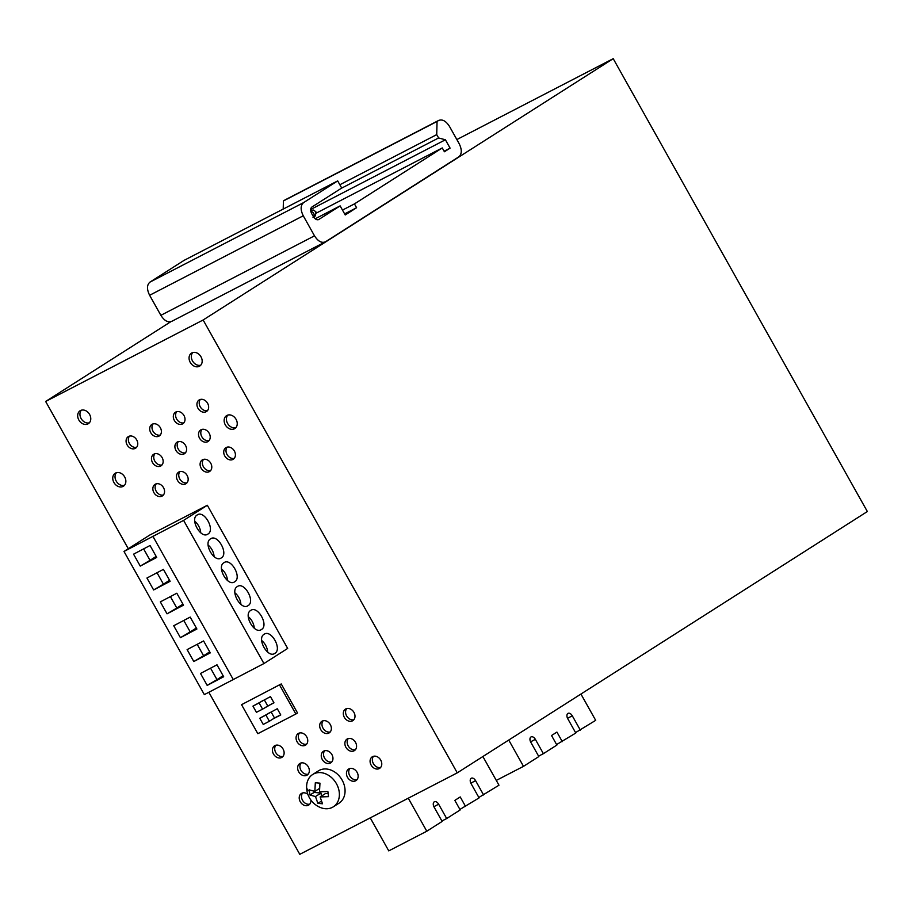<?xml version="1.0" encoding="UTF-8"?>
<svg xmlns="http://www.w3.org/2000/svg" width="913" height="913" viewBox="0 0 913 913"><rect width="100%" height="100%" fill="white"/><g stroke="black" fill="none" stroke-linecap="round" stroke-linejoin="round"><path stroke-width="1.37" d="M456.854 139.563L613.216 58.672L203.131 319.995L45.65 401.469L128.288 548.736M208.837 692.259L299.784 854.328L457.265 772.855L203.131 319.995M153.898 492.621A6.848 5.398 57.5 0 1 155.016 484.369A6.848 5.398 57.5 0 1 163.507 487.656A6.848 5.398 57.5 0 1 162.377 495.919A6.848 5.398 57.5 0 1 153.898 492.621M201.145 468.186A6.848 5.398 57.5 0 1 202.264 459.924A6.848 5.398 57.5 0 1 210.743 463.222A6.848 5.398 57.5 0 1 209.625 471.473A6.848 5.398 57.5 0 1 201.145 468.186M224.769 455.964A6.848 5.398 57.5 0 1 225.888 447.701A6.848 5.398 57.5 0 1 234.367 450.999A6.848 5.398 57.5 0 1 233.249 459.25A6.848 5.398 57.5 0 1 224.769 455.964M236.068 419.329A7.669 6.049 57.5 0 1 234.812 428.574A7.669 6.049 57.5 0 1 225.317 424.887A7.669 6.049 57.5 0 1 226.572 415.643A7.669 6.049 57.5 0 1 236.068 419.329M190.235 362.381A7.669 6.049 57.5 0 1 191.49 353.126A7.669 6.049 57.5 0 1 200.997 356.812A7.669 6.049 57.5 0 1 199.73 366.067A7.669 6.049 57.5 0 1 190.235 362.381M78.849 420.003A7.669 6.049 57.5 0 1 80.104 410.759A7.669 6.049 57.5 0 1 89.6 414.445A7.669 6.049 57.5 0 1 88.344 423.689A7.669 6.049 57.5 0 1 78.849 420.003M136.722 439.94A6.848 5.398 57.5 0 1 135.603 448.192A6.848 5.398 57.5 0 1 127.124 444.905A6.848 5.398 57.5 0 1 128.242 436.654A6.848 5.398 57.5 0 1 136.722 439.94M162.115 457.584A6.848 5.398 57.5 0 1 160.996 465.847A6.848 5.398 57.5 0 1 152.517 462.56A6.848 5.398 57.5 0 1 153.635 454.297A6.848 5.398 57.5 0 1 162.115 457.584M185.544 445.464A6.848 5.398 57.5 0 1 184.426 453.727A6.848 5.398 57.5 0 1 175.947 450.44A6.848 5.398 57.5 0 1 177.065 442.177A6.848 5.398 57.5 0 1 185.544 445.464M209.168 433.241A6.848 5.398 57.5 0 1 208.05 441.504A6.848 5.398 57.5 0 1 199.559 438.217A6.848 5.398 57.5 0 1 200.689 429.955A6.848 5.398 57.5 0 1 209.168 433.241M207.593 403.272A6.848 5.398 57.5 0 1 206.464 411.535A6.848 5.398 57.5 0 1 197.984 408.248A6.848 5.398 57.5 0 1 199.102 399.985A6.848 5.398 57.5 0 1 207.593 403.272M183.97 415.495A6.848 5.398 57.5 0 1 182.84 423.758A6.848 5.398 57.5 0 1 174.36 420.459A6.848 5.398 57.5 0 1 175.49 412.208A6.848 5.398 57.5 0 1 183.97 415.495M160.346 427.718A6.848 5.398 57.5 0 1 159.227 435.98A6.848 5.398 57.5 0 1 150.748 432.682A6.848 5.398 57.5 0 1 151.866 424.431A6.848 5.398 57.5 0 1 160.346 427.718M113.931 482.521A7.669 6.049 57.5 0 1 115.186 473.265A7.669 6.049 57.5 0 1 124.682 476.951A7.669 6.049 57.5 0 1 123.426 486.207A7.669 6.049 57.5 0 1 113.931 482.521M281.238 683.94L241.546 704.676L281.238 683.94L297.512 712.962L295.858 714.012L279.572 685.001M159.946 529.791L207.331 505.266L183.604 520.387L123.997 551.463L149.721 535.075L159.946 529.791M187.119 475.433A6.848 5.398 57.5 0 1 186.001 483.696A6.848 5.398 57.5 0 1 177.521 480.409A6.848 5.398 57.5 0 1 178.64 472.147A6.848 5.398 57.5 0 1 187.119 475.433M308.286 766.806A6.848 5.398 57.5 0 1 307.167 775.069A6.848 5.398 57.5 0 1 298.677 771.77A6.848 5.398 57.5 0 1 299.806 763.519A6.848 5.398 57.5 0 1 308.286 766.806M283.087 749.059A6.848 5.398 57.5 0 1 281.957 757.311A6.848 5.398 57.5 0 1 273.478 754.024A6.848 5.398 57.5 0 1 274.608 745.773A6.848 5.398 57.5 0 1 283.087 749.059M306.7 736.837A6.848 5.398 57.5 0 1 305.581 745.099A6.848 5.398 57.5 0 1 297.102 741.801A6.848 5.398 57.5 0 1 298.22 733.55A6.848 5.398 57.5 0 1 306.7 736.837M330.323 724.614A6.848 5.398 57.5 0 1 329.205 732.877A6.848 5.398 57.5 0 1 320.725 729.59A6.848 5.398 57.5 0 1 321.844 721.327A6.848 5.398 57.5 0 1 330.323 724.614M331.91 754.583A6.848 5.398 57.5 0 1 330.78 762.846A6.848 5.398 57.5 0 1 322.3 759.559A6.848 5.398 57.5 0 1 323.43 751.296A6.848 5.398 57.5 0 1 331.91 754.583M310.888 800.05A6.848 5.398 57.5 0 1 308.742 805.038A6.848 5.398 57.5 0 1 300.263 801.751A6.848 5.398 57.5 0 1 301.381 793.488A6.848 5.398 57.5 0 1 307.909 794.413M357.109 772.341A6.848 5.398 57.5 0 1 355.979 780.592A6.848 5.398 57.5 0 1 347.499 777.305A6.848 5.398 57.5 0 1 348.629 769.043A6.848 5.398 57.5 0 1 357.109 772.341M380.732 760.118A6.848 5.398 57.5 0 1 379.603 768.369A6.848 5.398 57.5 0 1 371.123 765.083A6.848 5.398 57.5 0 1 372.242 756.831A6.848 5.398 57.5 0 1 380.732 760.118M355.522 742.372A6.848 5.398 57.5 0 1 354.404 750.623A6.848 5.398 57.5 0 1 345.924 747.336A6.848 5.398 57.5 0 1 347.043 739.074A6.848 5.398 57.5 0 1 355.522 742.372M353.947 712.391A6.848 5.398 57.5 0 1 352.829 720.654A6.848 5.398 57.5 0 1 344.349 717.367A6.848 5.398 57.5 0 1 345.468 709.104A6.848 5.398 57.5 0 1 353.947 712.391M45.65 401.469L170.742 321.753M318.5 219.645L318.82 219.474C316.937 220.295 315.099 219.303 313.307 216.518L311.698 213.653C310.237 210.641 310.294 208.449 311.858 207.068L341.702 188.055L337.684 180.9L303.584 202.629C300.445 205.391 300.343 209.785 303.253 215.788L314.506 235.839C318.089 241.42 321.775 243.394 325.542 241.762L458.828 156.819C461.967 154.057 462.069 149.664 459.159 143.661L449.516 126.473C445.921 120.893 442.246 118.918 438.468 120.55L437.053 121.463L436.722 134.622L438.605 137.966L445.407 139.78L450.098 148.134L444.414 151.752L442.269 147.94L354.449 203.896L356.595 207.719L345.228 214.966L340.138 205.893L318.671 219.565M613.216 58.672L867.35 511.531L457.265 772.855M156.271 483.822A6.848 5.398 -122.5 0 0 156.169 491.183A6.848 5.398 -122.5 0 0 163.404 495.006M203.519 459.387A6.848 5.398 -122.5 0 0 203.416 466.737A6.848 5.398 -122.5 0 0 210.641 470.572M227.143 447.165A6.848 5.398 -122.5 0 0 227.04 454.514A6.848 5.398 -122.5 0 0 234.264 458.349M227.816 415.084A7.669 6.049 -122.5 0 0 227.588 423.438A7.669 6.049 -122.5 0 0 235.851 427.683M192.734 352.566A7.669 6.049 -122.5 0 0 192.506 360.932A7.669 6.049 -122.5 0 0 200.769 365.177M81.348 410.188A7.669 6.049 -122.5 0 0 81.12 418.553A7.669 6.049 -122.5 0 0 89.383 422.799M129.498 436.106A6.848 5.398 -122.5 0 0 129.395 443.456A6.848 5.398 -122.5 0 0 136.619 447.29M154.89 453.761A6.848 5.398 -122.5 0 0 154.788 461.111A6.848 5.398 -122.5 0 0 162.012 464.934M178.32 441.641A6.848 5.398 -122.5 0 0 178.218 448.991A6.848 5.398 -122.5 0 0 185.442 452.814M201.944 429.418A6.848 5.398 -122.5 0 0 201.841 436.768A6.848 5.398 -122.5 0 0 209.066 440.591M200.358 399.449A6.848 5.398 -122.5 0 0 200.255 406.799A6.848 5.398 -122.5 0 0 207.491 410.622M176.734 411.66A6.848 5.398 -122.5 0 0 176.643 419.01A6.848 5.398 -122.5 0 0 183.867 422.845M153.122 423.883A6.848 5.398 -122.5 0 0 153.019 431.233A6.848 5.398 -122.5 0 0 160.243 435.067M116.43 472.706A7.669 6.049 -122.5 0 0 116.202 481.071A7.669 6.049 -122.5 0 0 124.465 485.317M179.895 471.61A6.848 5.398 -122.5 0 0 179.793 478.96A6.848 5.398 -122.5 0 0 187.017 482.783M301.062 762.971A6.848 5.398 -122.5 0 0 300.959 770.332A6.848 5.398 -122.5 0 0 308.183 774.156M275.852 745.225A6.848 5.398 -122.5 0 0 275.76 752.574A6.848 5.398 -122.5 0 0 282.984 756.409M299.475 733.002A6.848 5.398 -122.5 0 0 299.373 740.352A6.848 5.398 -122.5 0 0 306.608 744.186M323.099 720.791A6.848 5.398 -122.5 0 0 322.997 728.14A6.848 5.398 -122.5 0 0 330.221 731.964M324.674 750.76A6.848 5.398 -122.5 0 0 324.572 758.11A6.848 5.398 -122.5 0 0 331.807 761.933M302.637 792.952A6.848 5.398 -122.5 0 0 302.534 800.302A6.848 5.398 -122.5 0 0 309.758 804.125M349.884 768.506A6.848 5.398 -122.5 0 0 349.782 775.856A6.848 5.398 -122.5 0 0 357.006 779.691M373.497 756.284A6.848 5.398 -122.5 0 0 373.394 763.633A6.848 5.398 -122.5 0 0 380.63 767.468M348.298 738.537A6.848 5.398 -122.5 0 0 348.195 745.887A6.848 5.398 -122.5 0 0 355.431 749.721M346.723 708.568A6.848 5.398 -122.5 0 0 346.62 715.918A6.848 5.398 -122.5 0 0 353.845 719.741M337.684 180.9L184.049 260.376L149.949 282.117C146.81 284.879 146.696 289.261 149.618 295.276L160.859 315.316C164.454 320.908 168.129 322.882 171.906 321.239M171.576 321.433L325.542 241.762M285.495 199.696L283.418 200.951L283.213 209.077M285.164 199.856L438.799 120.368L284.833 200.038M315.19 218.8L340.138 205.893M344.635 213.904L356.595 207.719M342.489 210.081L354.449 203.896M316.263 213.128L442.269 147.94M444.117 151.227L450.098 148.134M310.648 209.499L445.407 139.78M341.325 188.295L438.605 137.966M339.841 184.746L436.722 134.622M283.418 200.951L437.053 121.463M295.858 714.012L257.831 733.687L241.546 704.676M266.276 706.788L273.957 702.816L270.476 696.608L252.958 706.114L256.439 712.323L262.579 709.139L259.098 702.93L262.796 700.579M273.078 718.908L280.759 714.936L277.278 708.728L259.76 718.234L265.9 715.062L269.381 721.259L263.241 724.443L259.76 718.234M280.69 714.799L274.493 717.995L271.093 711.923M273.889 702.679L262.579 709.139M267.692 705.875L264.291 699.803M252.958 706.114L259.098 702.93M269.597 712.699L265.9 715.062M274.493 717.995L269.381 721.259M470.823 783.149L475.593 780.672A4.382 2.693 -117.4 0 0 471.313 778.23A4.382 2.693 -117.4 0 0 471.051 783.571L479.085 797.894L459.901 809.432M482.886 756.535L498.977 785.214L478.846 797.471M475.593 780.672L483.628 794.995M465.584 806.487L460.232 796.946L454.834 800.393L460.186 809.934L446.685 818.539L438.651 804.216A4.382 2.693 62.6 0 0 434.36 801.774A4.382 2.693 62.6 0 0 434.109 807.115L442.143 821.438L426.793 831.218L408.271 798.202M426.793 831.218L388.767 850.882L370.244 817.877M441.903 821.015L446.685 818.539M567.532 718.28L572.303 715.815A4.382 2.693 -117.4 0 0 568.012 713.373A4.382 2.693 -117.4 0 0 567.76 718.714L575.795 733.025L556.61 744.563M580.93 694.051L595.687 720.346L575.555 732.603M572.303 715.815L580.337 730.126M562.294 741.63L556.93 732.089L551.532 735.524L556.896 745.065L543.395 753.67L535.36 739.359A4.382 2.693 62.6 0 0 531.069 736.917A4.382 2.693 62.6 0 0 530.807 742.258L538.841 756.569L523.503 766.349L508.746 740.055M523.503 766.349L496.284 780.421M538.613 756.147L543.395 753.67M306.62 786.196A22.254 22.254 0 0 0 320.132 807.4A19.173 15.11 -122.5 0 0 325.233 808.701A19.173 15.11 -122.5 0 0 333.302 806.83L338.985 803.212A19.173 15.11 -122.5 0 0 343.722 783.559A19.173 15.11 -122.5 0 0 326.455 769.008A19.173 15.11 -122.5 0 0 318.386 770.88L312.703 774.498A19.173 15.11 -122.5 0 0 306.62 786.196A19.173 15.11 -122.5 0 0 306.608 787.063A22.254 8.457 -0.7 0 0 306.608 787.211A22.254 8.457 -0.7 0 0 309.404 791.24L309.313 789.882L314.859 791.4L319.459 788.467M319.858 783.822L319.778 783.16M321.319 801.169L317.872 803.372L315.487 796.547L309.952 795.04L314.038 792.438L313.889 791.24M314.038 792.438L320.999 793.043L321.387 796.147M314.859 791.4L315.316 782.761L319.961 783.16L319.493 791.799L327.87 791.491L328.509 796.65L320.132 796.946L325.633 793.443L328.029 793.648M320.132 796.946L322.506 803.771L317.872 803.372M315.487 796.547L320.999 793.043M309.952 795.04L309.404 791.24M333.302 806.83A19.173 15.11 -122.5 0 0 339.385 794.264A19.173 15.11 -122.5 0 0 320.771 772.626A19.173 15.11 -122.5 0 0 312.703 774.498M207.331 505.266L287.675 648.424L263.937 663.546L204.341 694.622L123.997 551.463M233.214 679.443L152.882 536.285M216.986 664.801L200.506 673.463L207.194 685.401L223.674 676.738L216.986 664.801M193.807 661.537L210.287 652.875L203.599 640.949L187.119 649.611L193.807 661.537L203.599 655.762L197.174 644.316M180.42 637.673L196.9 629.011L190.201 617.085L173.721 625.747L180.42 637.673L190.212 631.899L183.787 620.463M167.033 613.821L183.513 605.159L176.814 593.222L160.334 601.884L167.033 613.821L176.814 608.035L170.4 596.6M153.635 589.958L170.126 581.296L163.427 569.37L146.947 578.032L153.635 589.958L163.427 584.183L157.013 572.736M140.248 566.094L156.728 557.432L150.04 545.506L133.56 554.168L140.248 566.094L150.04 560.32L143.615 548.873M263.937 663.546L183.604 520.387M250.721 610.432C257.717 605.171 269.095 625.439 261.438 629.514C254.43 634.786 243.052 614.506 250.721 610.432L251.041 610.249M264.108 634.284C271.115 629.023 282.482 649.291 274.824 653.377C267.817 658.638 256.45 638.37 264.108 634.284L264.439 634.101M197.162 514.989C204.17 509.728 215.536 529.996 207.879 534.082C200.871 539.343 189.505 519.075 197.162 514.989L197.482 514.806M221.266 557.934C214.258 563.195 202.891 542.927 210.549 538.853C217.556 533.591 228.923 553.86 221.266 557.934L220.946 558.128M234.652 581.798C227.657 587.059 216.278 566.79 223.947 562.705C230.943 557.444 242.322 577.712 234.652 581.798L234.333 581.98M248.039 605.661C241.043 610.923 229.665 590.654 237.334 586.568C244.33 581.307 255.708 601.576 248.039 605.661L247.72 605.844M210.572 668.179L216.986 679.614L207.194 685.401M216.986 679.614L223.103 675.723M203.599 655.762L209.716 651.859M190.212 631.899L196.329 627.996M176.814 608.035L182.942 604.132M163.427 584.183L169.544 580.28M156.157 556.416L150.04 560.32M254.271 628.247A10.956 6.722 62.6 0 0 248.279 616.674M267.657 652.099A10.956 6.722 62.6 0 0 261.677 640.538M200.712 532.804A10.956 6.722 62.6 0 0 194.72 521.232M214.099 556.668A10.956 6.722 62.6 0 0 208.118 545.095M227.485 580.52A10.956 6.722 62.6 0 0 221.505 568.947M240.884 604.383A10.956 6.722 62.6 0 0 234.892 592.811M160.859 315.316L314.506 235.839M149.618 295.276L303.253 215.788M149.949 282.117L303.584 202.629M438.651 804.216L433.88 806.693M535.36 739.359L530.59 741.824M313.558 216.94A3.287 2.762 -123.2 0 0 310.854 211.531M310.682 210.595L313.319 210.024L315.852 211.702C315.818 215.548 314.882 217.442 313.022 217.42"/></g></svg>
